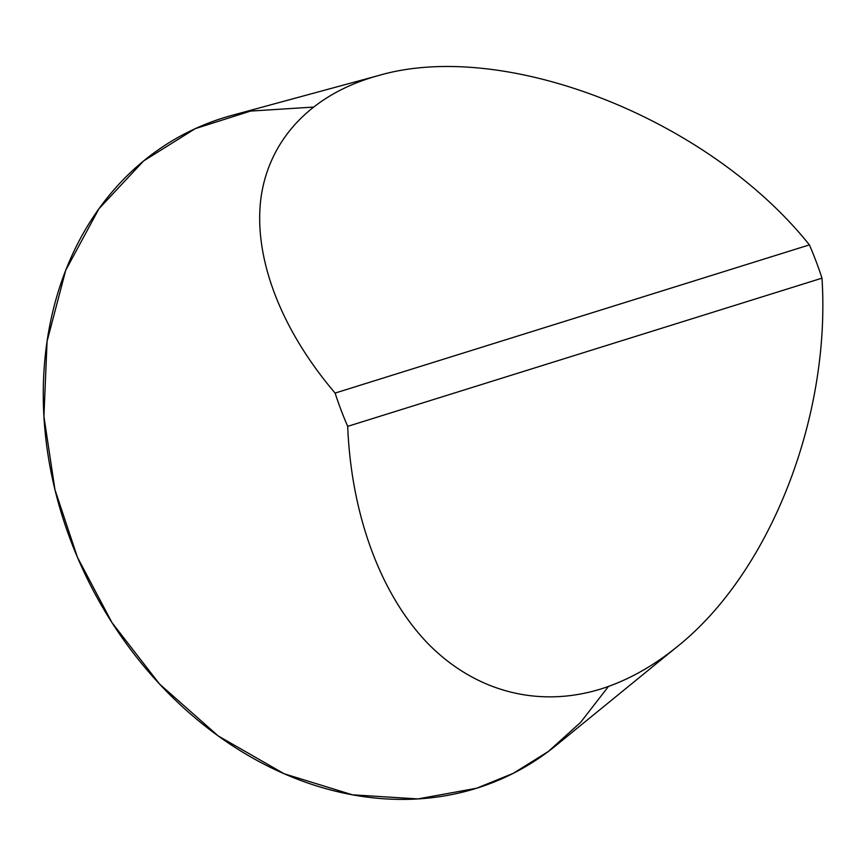 <?xml version="1.0" encoding="UTF-8"?>
<svg xmlns="http://www.w3.org/2000/svg" width="866" height="866" viewBox="0 0 866 866"><rect width="100%" height="100%" fill="white"/><g stroke="black" fill="none" stroke-linecap="round" stroke-linejoin="round"><path stroke-width="1.3" d="M347.688 426.364A305.698 247.633 -117.2 0 1 335.11 393.077L809.407 244.883A305.698 247.633 -117.2 0 1 821.986 278.159L347.688 426.364C351.239 514.523 380.39 593.795 427.284 642.875C474.449 691.447 537.938 708.356 600.69 689.044C627.211 680.687 652.726 666.549 677.244 646.642C769.831 572.848 830.927 417.315 821.986 278.159M809.407 244.883C708.182 118.252 504.142 38.299 377.782 75.753L232.023 115.351A359.498 291.214 62.8 0 0 68.717 535.166A359.498 291.214 62.8 0 0 476.657 788.222A359.498 291.214 62.8 0 0 555.853 745.604L677.244 646.642M377.782 75.753C312.139 93.831 269.196 138.733 260.958 197.903C253.262 257.267 280.519 329.015 335.11 393.077M608.495 686.413L580.599 722.385L548.373 751.461L513.257 773.349L476.657 788.222L417.942 798.928L352.451 794.815L284.178 773.771L218.189 735.927L159.528 684.01L112.017 622.686L77.464 557.336L54.98 489.81L43.917 416.416L47.067 341.345L65.729 270.268L98.941 208.771L143.572 160.968L195.261 128.644L250.577 111.075L312.94 107.124"/></g></svg>
